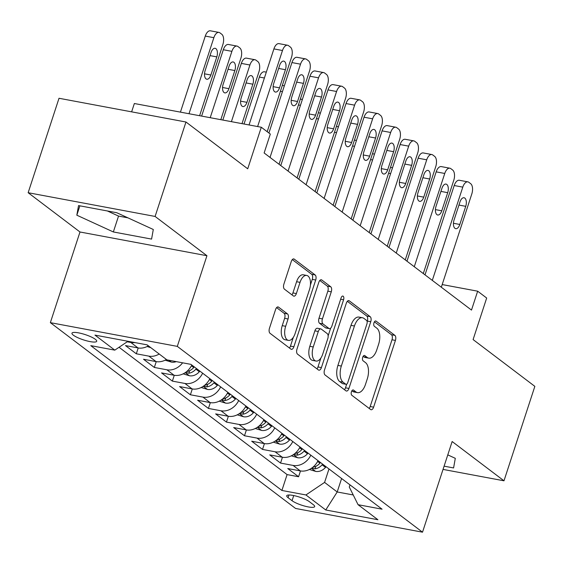 <?xml version="1.0" encoding="UTF-8"?>
<svg xmlns="http://www.w3.org/2000/svg" width="563" height="563" viewBox="0 0 563 563"><rect width="100%" height="100%" fill="white"/><g stroke="black" fill="none" stroke-linecap="round" stroke-linejoin="round"><path stroke-width="0.84" d="M351.439 391.742A2.794 1.436 100.6 0 0 351.833 395.282L370.63 409.526A3.99 2.048 100.6 0 0 371.108 409.744A3.99 2.048 100.6 0 0 373.614 407.162L395.43 340.418A3.99 2.048 100.6 0 0 394.874 335.372L376.07 321.121A2.794 1.436 100.6 0 0 375.732 320.973A2.794 1.436 100.6 0 0 373.98 322.782A2.794 1.436 100.6 0 0 374.374 326.315L376.802 328.159A12.78 6.559 100.6 0 1 378.589 344.317L376.774 349.876A12.78 6.559 100.6 0 1 368.758 358.145A12.78 6.559 100.6 0 1 367.231 357.449L364.796 355.605A2.794 1.436 100.6 0 0 364.465 355.45A2.794 1.436 100.6 0 0 362.713 357.259A2.794 1.436 100.6 0 0 363.1 360.799L365.535 362.642A12.78 6.559 100.6 0 1 367.315 378.793L365.5 384.36A12.78 6.559 100.6 0 1 357.491 392.629A12.78 6.559 100.6 0 1 355.957 391.932L353.529 390.089A2.794 1.436 100.6 0 0 353.191 389.934A2.794 1.436 100.6 0 0 351.439 391.742M73.359 335.182A13.019 2.78 -161.9 0 0 86.885 340.882A13.019 2.78 -161.9 0 0 96.709 341.277A13.019 2.78 -161.9 0 0 95.316 339.285A13.019 2.78 -161.9 0 0 81.783 333.592A13.019 2.78 -161.9 0 0 71.965 333.19A13.019 2.78 -161.9 0 0 73.359 335.182M278.565 307.152A3.99 2.048 100.6 0 0 278.087 306.934A3.99 2.048 100.6 0 0 275.581 309.516L269.466 328.243A3.99 2.048 100.6 0 0 270.022 333.289L290.902 349.116A3.99 2.048 100.6 0 0 291.381 349.334A3.99 2.048 100.6 0 0 293.886 346.745L315.702 280.008A3.99 2.048 100.6 0 0 315.139 274.955L294.259 259.135A3.99 2.048 100.6 0 0 293.78 258.917A3.99 2.048 100.6 0 0 291.275 261.499L283.886 284.118A3.99 2.048 100.6 0 0 284.442 289.164L293.379 295.941A3.99 2.048 100.6 0 0 293.858 296.159A3.99 2.048 100.6 0 0 296.363 293.569L300.03 282.359A10.683 5.482 100.6 0 1 306.722 275.441A10.683 5.482 100.6 0 1 309.495 289.53L295.132 333.465A10.683 5.482 100.6 0 1 288.439 340.383A10.683 5.482 100.6 0 1 285.666 326.294L288.059 318.968A3.99 2.048 100.6 0 0 287.503 313.922L278.565 307.152L277.559 306.962M443.032 469.408L503.984 480.802L534.85 386.366L473.096 339.573L486.678 298.024L477.663 291.191L471.491 310.079L264.138 152.967L270.317 134.078L261.302 127.245L134.353 103.515L131.629 111.847M155.099 216.445L28.15 192.715L79.988 231.991L206.938 255.722L155.099 216.445L185.966 122.009L247.72 168.801L261.302 127.245M206.938 255.722L177.303 346.379L422.517 532.183L295.568 508.452L50.353 322.648L177.303 346.379M503.984 480.802L452.145 441.526L422.517 532.183M324.506 369.947A3.99 2.048 100.6 0 0 325.062 374.993L345.942 390.821A3.99 2.048 100.6 0 0 346.421 391.039A3.99 2.048 100.6 0 0 348.926 388.456L370.743 321.712A3.99 2.048 100.6 0 0 370.18 316.666L349.299 300.839A3.99 2.048 100.6 0 0 348.821 300.621A3.99 2.048 100.6 0 0 346.315 303.204L324.506 369.947M318.426 369.968L297.538 354.141A3.99 2.048 100.6 0 1 296.983 349.095L318.799 282.352A3.99 2.048 100.6 0 1 321.304 279.769A3.99 2.048 100.6 0 1 321.783 279.987L330.713 286.757A3.99 2.048 100.6 0 1 331.276 291.81L322.43 318.876A3.99 2.048 100.6 0 0 322.986 323.922L328.912 328.419A3.99 2.048 100.6 0 0 329.39 328.63A3.99 2.048 100.6 0 0 331.896 326.047L341.108 297.869A2.794 1.436 100.6 0 1 342.86 296.061A2.794 1.436 100.6 0 1 343.585 299.748L321.41 367.604A3.99 2.048 100.6 0 1 318.904 370.187A3.99 2.048 100.6 0 1 318.426 369.968M28.15 192.715L59.016 98.272L185.966 122.009M134.902 342.571A16.271 13.526 127.2 0 1 130.799 342.466L138.012 347.934L125.493 345.591L136.309 353.789L138.209 347.969M159.202 354.014A16.271 13.526 127.2 0 1 148.829 356.126L156.042 361.594L143.523 359.25L154.339 367.449L156.24 361.629M182.609 362.811A16.271 13.526 127.2 0 1 166.866 369.792L174.073 375.254L161.553 372.917L172.369 381.109L174.27 375.289M202.631 373.213A16.271 13.526 127.2 0 1 184.896 383.452L192.103 388.92L179.583 386.577L190.4 394.776L192.3 388.956M220.661 386.872A16.271 13.526 127.2 0 1 202.926 397.112L210.133 402.58L197.613 400.237L208.43 408.435L210.33 402.615M238.691 400.532A16.271 13.526 127.2 0 1 220.956 410.779L228.163 416.24L215.643 413.904L226.46 422.095L228.36 416.275M256.721 414.199A16.271 13.526 127.2 0 1 238.986 424.439L246.193 429.907L233.673 427.563L244.49 435.762L246.39 429.942M274.751 427.859A16.271 13.526 127.2 0 1 257.017 438.098L264.223 443.567L251.703 441.223L262.52 449.422L264.42 443.602M292.781 441.519A16.271 13.526 127.2 0 1 275.047 451.765L282.253 457.226L269.733 454.89L280.55 463.082L293.077 465.425A16.271 13.526 -52.8 0 0 310.811 455.185M282.457 457.262L280.55 463.082M313.317 504.673L309.354 501.668A12.611 2.688 -161.9 0 0 296.244 496.144A12.611 2.688 -161.9 0 0 286.729 495.757A12.611 2.688 -161.9 0 0 288.08 497.692L292.049 500.697A12.611 2.688 -161.9 0 0 305.153 506.214A12.611 2.688 -161.9 0 0 314.668 506.601A12.611 2.688 -161.9 0 0 313.317 504.673M127.977 341.277L114.796 350.137L90.784 345.647L281.901 490.464L305.92 494.954L324.584 482.407L328.982 468.951M114.796 350.137L94.964 335.105L147.119 344.859L166.951 359.884L190.97 364.374L382.087 509.191L358.068 504.701L377.907 519.733L325.752 509.979L305.92 494.954M119.053 347.272L287.088 474.595L298.58 476.748L287.763 468.55L300.283 470.893A16.271 13.526 -52.8 0 0 318.025 460.647M275.047 451.765L262.52 449.422M257.017 438.098L244.49 435.762M238.986 424.439L226.46 422.095M220.956 410.779L208.43 408.435M202.926 397.112L190.4 394.776M184.896 383.452L172.369 381.109M166.866 369.792L154.339 367.449M148.829 356.126L136.309 353.789M130.799 342.466L127.21 341.797M324.584 482.407L337.202 491.971L353.233 494.968M341.6 478.515L337.202 491.971L325.752 509.979M349.989 484.87L349.285 487.023L358.068 504.701M79.988 231.991L50.353 322.648M477.663 291.191L442.187 284.561M300.487 470.928L298.58 476.748M287.088 474.595L281.901 490.464M282.253 457.226A16.271 13.526 -52.8 0 0 299.995 446.987M264.223 443.567A16.271 13.526 -52.8 0 0 281.964 433.32M246.193 429.907A16.271 13.526 -52.8 0 0 263.934 419.66M228.163 416.24A16.271 13.526 -52.8 0 0 245.904 406M210.133 402.58A16.271 13.526 -52.8 0 0 227.874 392.334M192.103 388.92A16.271 13.526 -52.8 0 0 209.844 378.674M174.073 375.254A16.271 13.526 -52.8 0 0 191.814 365.014M156.042 361.594A16.271 13.526 -52.8 0 0 166.416 359.476M138.012 347.934A16.271 13.526 -52.8 0 0 148.386 345.816M444.094 466.164L453.588 467.937L455.298 458.324L447.782 454.876M78.546 205.579L76.828 215.193L113.346 231.949L151.581 239.099L153.298 229.486L116.78 212.73L78.546 205.579M107.399 210.977L118.533 216.086L127.914 217.839M118.533 216.086L113.346 231.949M79.89 205.833L76.828 215.193M351.875 390.792L352.529 391.292A12.78 6.559 100.6 0 0 354.057 391.982L357.491 392.629M368.758 358.145L365.331 357.505A12.78 6.559 100.6 0 1 363.797 356.808L363.149 356.316M369.159 408.414A3.99 2.048 100.6 0 0 370.187 406.521L391.996 339.778A3.99 2.048 100.6 0 0 391.44 334.732L374.416 321.832M367.139 321.593L367.308 321.072A3.99 2.048 100.6 0 0 366.752 316.019L347.343 301.311M344.472 389.702A3.99 2.048 100.6 0 0 345.492 387.808L346.695 384.149M345.696 384.156A2.794 1.436 100.6 0 0 346.027 384.304A2.794 1.436 100.6 0 0 347.779 382.495L366.928 323.915A2.794 1.436 100.6 0 0 366.541 320.382L363.972 318.433A12.78 6.559 100.6 0 0 362.445 317.743A12.78 6.559 100.6 0 0 354.43 326.005L341.34 366.056A12.78 6.559 100.6 0 0 343.127 382.207L345.696 384.156L342.262 383.516A2.794 1.436 100.6 0 0 342.6 383.663L346.027 384.304M362.445 317.743L359.011 317.096A12.78 6.559 100.6 0 0 351.002 325.365L354.43 326.005M342.262 383.516L339.7 381.566A12.78 6.559 100.6 0 1 337.913 365.415L351.002 325.365M319.819 280.458L327.286 286.117L330.713 286.757M329.39 328.63L325.963 327.99A3.99 2.048 100.6 0 1 325.484 327.772L319.552 323.282A3.99 2.048 100.6 0 1 318.996 318.236L327.842 291.162A3.99 2.048 100.6 0 0 327.286 286.117M330.657 328.166L328.138 335.872M320.91 357.977L317.975 366.956L321.41 367.604M313.246 346.963A10.683 5.482 100.6 0 0 316.019 361.045A10.683 5.482 100.6 0 0 322.719 354.134L327.779 338.659A3.99 2.048 100.6 0 0 327.216 333.606L321.29 329.116A3.99 2.048 100.6 0 0 320.811 328.898A3.99 2.048 100.6 0 0 318.306 331.48L313.246 346.963L309.819 346.322A10.683 5.482 100.6 0 0 312.585 360.404L316.019 361.045M320.811 328.898L317.377 328.257A3.99 2.048 100.6 0 0 314.879 330.84L318.306 331.48M309.819 346.322L314.879 330.84M316.955 368.849A3.99 2.048 100.6 0 0 317.975 366.956M288.439 340.383L285.005 339.735A10.683 5.482 100.6 0 1 282.239 325.653L284.632 318.327A3.99 2.048 100.6 0 0 284.069 313.281L276.609 307.623M306.722 275.441L303.295 274.8A10.683 5.482 100.6 0 0 296.595 281.711L300.03 282.359M291.908 294.822A3.99 2.048 100.6 0 0 292.929 292.929L296.595 281.711M310.424 285.019L312.268 279.368A3.99 2.048 100.6 0 0 311.712 274.315L292.303 259.606M289.431 347.997A3.99 2.048 100.6 0 0 290.452 346.104L293.33 337.314M309.376 469.472L315.759 471.421A10.781 8.959 -52.8 0 0 325.513 467.396L326.076 466.748M390.497 167.408A8.135 4.18 -79.4 0 1 390.687 167.436L392.524 167.781M311.754 468.064L315.062 468.845A10.781 8.959 -52.8 0 0 322.092 464.806L322.648 464.151M320.481 462.512L319.925 463.166A10.781 8.959 127.2 0 1 312.894 467.206M432.307 280.388L462.786 187.134A8.135 4.18 100.6 0 1 467.888 181.863A8.135 4.18 100.6 0 1 468.859 182.306L470.661 183.672A8.135 4.18 100.6 0 1 471.801 193.961L441.322 287.221M467.888 181.863L459.309 180.266A8.135 4.18 -79.4 0 0 454.207 185.53L425.009 274.857M459.964 201.962A6.51 3.343 -79.4 0 1 464.046 197.747A6.51 3.343 -79.4 0 1 465.735 206.332L459.809 224.461A6.51 3.343 -79.4 0 1 455.727 228.677A6.51 3.343 -79.4 0 1 454.038 220.091L459.964 201.962M291.345 455.812L297.728 457.761A10.781 8.959 -52.8 0 0 307.482 453.736L308.045 453.088M372.467 153.748A8.135 4.18 -79.4 0 1 372.657 153.769L374.494 154.114M293.724 454.397L297.032 455.185A10.781 8.959 -52.8 0 0 304.062 451.139L304.618 450.491M302.451 448.852L301.895 449.499A10.781 8.959 127.2 0 1 294.864 453.546M273.315 442.152L279.698 444.101A10.781 8.959 -52.8 0 0 289.452 440.076L290.015 439.421M354.437 140.081A8.135 4.18 -79.4 0 1 354.627 140.11L356.463 140.454M275.694 440.738L279.002 441.519A10.781 8.959 -52.8 0 0 286.025 437.479L286.588 436.825M284.421 435.185L283.865 435.839A10.781 8.959 127.2 0 1 276.834 439.879M255.285 428.485L261.668 430.442A10.781 8.959 -52.8 0 0 271.422 426.409L271.985 425.762M336.407 126.422A8.135 4.18 -79.4 0 1 336.597 126.45L338.433 126.795M257.664 427.078L260.972 427.859A10.781 8.959 -52.8 0 0 267.995 423.819L268.558 423.165M266.39 421.525L265.835 422.18A10.781 8.959 127.2 0 1 258.804 426.219M237.255 414.825L243.638 416.775A10.781 8.959 -52.8 0 0 253.392 412.749L253.955 412.102M318.376 112.762A8.135 4.18 -79.4 0 1 318.567 112.79L320.403 113.128M239.634 413.411L242.942 414.199A10.781 8.959 -52.8 0 0 249.965 410.153L250.528 409.505M248.36 407.865L247.804 408.513A10.781 8.959 127.2 0 1 240.774 412.559M414.277 266.728L444.756 173.467A8.135 4.18 100.6 0 1 449.858 168.203A8.135 4.18 100.6 0 1 450.829 168.647L452.631 170.012A8.135 4.18 100.6 0 1 453.771 180.301L423.292 273.555M449.858 168.203L441.279 166.599A8.135 4.18 -79.4 0 0 436.177 171.863L406.979 261.197M441.934 188.295A6.51 3.343 -79.4 0 1 446.016 184.087A6.51 3.343 -79.4 0 1 447.705 192.673L441.772 210.801A6.51 3.343 -79.4 0 1 437.697 215.01A6.51 3.343 -79.4 0 1 436.008 206.431L441.934 188.295M396.246 253.061L426.726 159.808A8.135 4.18 100.6 0 1 431.828 154.543A8.135 4.18 100.6 0 1 432.799 154.987L434.601 156.352A8.135 4.18 100.6 0 1 435.741 166.641L405.261 259.895M431.828 154.543L423.249 152.939A8.135 4.18 -79.4 0 0 418.147 158.203L388.949 247.537M423.904 174.636A6.51 3.343 -79.4 0 1 427.986 170.42A6.51 3.343 -79.4 0 1 429.675 179.006L423.742 197.141A6.51 3.343 -79.4 0 1 419.667 201.35A6.51 3.343 -79.4 0 1 417.978 192.764L423.904 174.636M378.216 239.402L408.696 146.148A8.135 4.18 100.6 0 1 413.798 140.877A8.135 4.18 100.6 0 1 414.769 141.32L416.571 142.685A8.135 4.18 100.6 0 1 417.711 152.974L387.231 246.235M413.798 140.877L405.219 139.279A8.135 4.18 -79.4 0 0 400.117 144.543L370.918 233.87M405.874 160.976A6.51 3.343 -79.4 0 1 409.955 156.76A6.51 3.343 -79.4 0 1 411.644 165.346L405.712 183.475A6.51 3.343 -79.4 0 1 401.637 187.69A6.51 3.343 -79.4 0 1 399.948 179.104L405.874 160.976M360.179 225.742L390.666 132.481A8.135 4.18 100.6 0 1 395.768 127.217A8.135 4.18 100.6 0 1 396.739 127.66L398.541 129.026A8.135 4.18 100.6 0 1 399.681 139.314L369.201 232.568M395.768 127.217L387.189 125.612A8.135 4.18 -79.4 0 0 382.087 130.876L352.888 220.21M387.844 147.309A6.51 3.343 -79.4 0 1 391.925 143.101A6.51 3.343 -79.4 0 1 393.614 151.686L387.682 169.815A6.51 3.343 -79.4 0 1 383.607 174.023A6.51 3.343 -79.4 0 1 381.918 165.445L387.844 147.309M219.225 401.166L225.608 403.115A10.781 8.959 -52.8 0 0 235.362 399.09L235.918 398.435M300.346 99.095A8.135 4.18 -79.4 0 1 300.536 99.123L302.373 99.468M221.604 399.751L224.911 400.532A10.781 8.959 -52.8 0 0 231.935 396.493L232.498 395.838M230.33 394.199L229.774 394.853A10.781 8.959 127.2 0 1 222.744 398.893M342.149 212.075L372.636 118.821A8.135 4.18 100.6 0 1 377.738 113.557A8.135 4.18 100.6 0 1 378.709 114L380.511 115.366A8.135 4.18 100.6 0 1 381.651 125.655L351.164 218.908M377.738 113.557L369.159 111.953A8.135 4.18 -79.4 0 0 364.057 117.217L334.858 206.551M369.814 133.649A6.51 3.343 -79.4 0 1 373.895 129.441A6.51 3.343 -79.4 0 1 375.584 138.019L369.652 156.155A6.51 3.343 -79.4 0 1 365.577 160.364A6.51 3.343 -79.4 0 1 363.888 151.778L369.814 133.649M201.195 387.499L207.578 389.455A10.781 8.959 -52.8 0 0 217.332 385.423L217.888 384.775M282.316 85.435A8.135 4.18 -79.4 0 1 282.506 85.463L284.343 85.808M203.574 386.091L206.881 386.872A10.781 8.959 -52.8 0 0 213.905 382.833L214.468 382.178M212.3 380.539L211.744 381.193A10.781 8.959 127.2 0 1 204.714 385.233M324.119 198.415L354.606 105.161A8.135 4.18 100.6 0 1 359.701 99.89A8.135 4.18 100.6 0 1 360.679 100.334L362.481 101.699A8.135 4.18 100.6 0 1 363.621 111.988L333.134 205.249M359.701 99.89L351.129 98.293A8.135 4.18 -79.4 0 0 346.027 103.557L316.828 192.884M351.784 119.989A6.51 3.343 -79.4 0 1 355.865 115.774A6.51 3.343 -79.4 0 1 357.547 124.36L351.622 142.488A6.51 3.343 -79.4 0 1 347.547 146.704A6.51 3.343 -79.4 0 1 345.858 138.118L351.784 119.989M183.165 373.839L189.548 375.788A10.781 8.959 -52.8 0 0 199.302 371.763L199.858 371.116M244.025 124.015L259.374 77.068A8.135 4.18 -79.4 0 1 264.476 71.804L266.313 72.141M185.544 372.425L188.851 373.213A10.781 8.959 -52.8 0 0 195.875 369.166L196.438 368.519M194.27 366.879L193.714 367.526A10.781 8.959 127.2 0 1 186.684 371.573M306.089 184.755L336.575 91.495A8.135 4.18 100.6 0 1 341.671 86.23A8.135 4.18 100.6 0 1 342.649 86.674L344.45 88.039A8.135 4.18 100.6 0 1 345.591 98.328L315.104 191.582M341.671 86.23L333.099 84.626A8.135 4.18 -79.4 0 0 327.997 89.89L298.798 179.224M333.753 106.323A6.51 3.343 -79.4 0 1 337.828 102.114A6.51 3.343 -79.4 0 1 339.517 110.7L333.592 128.828A6.51 3.343 -79.4 0 1 329.51 133.037A6.51 3.343 -79.4 0 1 327.821 124.458L333.753 106.323M165.135 360.179L171.518 362.129A10.781 8.959 -52.8 0 0 176.275 361.629M231.407 121.657L249.923 65.005A8.135 4.18 100.6 0 1 255.025 59.741A8.135 4.18 100.6 0 1 255.996 60.185L257.798 61.55A8.135 4.18 100.6 0 1 258.938 71.839L242.006 123.642M222.828 120.053L241.344 63.401A8.135 4.18 -79.4 0 1 246.446 58.137L255.025 59.741M247.101 79.833L241.175 97.969A6.51 3.343 100.6 0 0 242.864 106.548A6.51 3.343 100.6 0 0 246.946 102.339L252.871 84.204A6.51 3.343 100.6 0 0 251.182 75.625A6.51 3.343 100.6 0 0 247.101 79.833M288.059 171.089L318.545 77.835A8.135 4.18 100.6 0 1 323.641 72.571A8.135 4.18 100.6 0 1 324.619 73.014L326.42 74.379A8.135 4.18 100.6 0 1 327.56 84.668L297.074 177.922M323.641 72.571L315.069 70.966A8.135 4.18 -79.4 0 0 309.967 76.23L280.768 165.564M315.723 92.663A6.51 3.343 -79.4 0 1 319.798 88.454A6.51 3.343 -79.4 0 1 321.487 97.033L315.561 115.169A6.51 3.343 -79.4 0 1 311.48 119.377A6.51 3.343 -79.4 0 1 309.791 110.791L315.723 92.663M210.203 117.695L231.893 51.346A8.135 4.18 100.6 0 1 236.995 46.082A8.135 4.18 100.6 0 1 237.966 46.525L239.768 47.89A8.135 4.18 100.6 0 1 240.908 58.172L220.809 119.68M201.624 116.091L223.314 49.741A8.135 4.18 -79.4 0 1 228.416 44.477L236.995 46.082M147.105 346.512L150.8 347.645M229.071 66.174L223.145 84.302A6.51 3.343 100.6 0 0 224.834 92.888A6.51 3.343 100.6 0 0 228.916 88.68L234.841 70.544A6.51 3.343 100.6 0 0 233.152 61.958A6.51 3.343 100.6 0 0 229.071 66.174M270.029 157.429L300.515 64.175A8.135 4.18 100.6 0 1 305.61 58.911A8.135 4.18 100.6 0 1 306.589 59.347L308.39 60.713A8.135 4.18 100.6 0 1 309.53 71.001L279.044 164.262M305.61 58.911L297.039 57.306A8.135 4.18 -79.4 0 0 291.937 62.57L268.91 133.016M297.693 79.003A6.51 3.343 -79.4 0 1 301.768 74.788A6.51 3.343 -79.4 0 1 303.457 83.373L297.531 101.502A6.51 3.343 -79.4 0 1 293.45 105.717A6.51 3.343 -79.4 0 1 291.761 97.132L297.693 79.003M189.006 113.733L213.863 37.679A8.135 4.18 100.6 0 1 218.965 32.415A8.135 4.18 100.6 0 1 219.936 32.858L221.738 34.223A8.135 4.18 100.6 0 1 222.878 44.512L199.605 115.711M180.427 112.128L205.284 36.081A8.135 4.18 -79.4 0 1 210.386 30.817L218.965 32.415M211.041 52.514L205.115 70.642A6.51 3.343 100.6 0 0 206.804 79.228A6.51 3.343 100.6 0 0 210.886 75.013L216.811 56.884A6.51 3.343 100.6 0 0 215.122 48.298A6.51 3.343 100.6 0 0 211.041 52.514M257.622 126.562L282.485 50.508A8.135 4.18 100.6 0 1 287.58 45.244A8.135 4.18 100.6 0 1 288.559 45.687L290.36 47.053A8.135 4.18 100.6 0 1 291.5 57.342L267.193 131.707M287.58 45.244L279.009 43.64A8.135 4.18 -79.4 0 0 273.907 48.904L249.05 124.958M279.663 65.336A6.51 3.343 -79.4 0 1 283.738 61.128A6.51 3.343 -79.4 0 1 285.427 69.713L279.501 87.842A6.51 3.343 -79.4 0 1 275.42 92.058A6.51 3.343 -79.4 0 1 273.731 83.472L279.663 65.336M293.077 465.425L300.283 470.893M293.724 495.56L292.049 500.697M288.96 495.004L288.08 497.692M352.529 391.292L355.957 391.932M364.092 355.471L364.796 355.605M363.797 356.808L367.231 357.449M375.366 320.987L376.07 321.121M391.44 334.732L394.874 335.372M391.996 339.778L395.43 340.418M370.187 406.521L373.614 407.162M352.825 389.955L353.529 390.089M348.3 300.649L349.299 300.839M366.752 316.019L370.18 316.666M367.308 321.072L370.743 321.712M345.492 387.808L348.926 388.456M337.913 365.415L341.34 366.056M339.7 381.566L343.127 382.207M320.776 279.797L321.783 279.987M327.842 291.162L331.276 291.81M318.996 318.236L322.43 318.876M319.552 323.282L322.986 323.922M325.484 327.772L328.912 328.419M340.671 299.199L343.585 299.748M284.069 313.281L287.503 313.922M284.632 318.327L288.059 318.968M282.239 325.653L285.666 326.294M292.929 292.929L296.363 293.569M293.26 258.945L294.259 259.135M311.712 274.315L315.139 274.955M312.268 279.368L315.702 280.008M290.452 346.104L293.886 346.745M390.609 173.636L388.583 173.263M311.459 468.261L315.54 471.358M322.092 464.806L325.513 467.396M317.631 461.421L319.925 463.166M315.899 466.277L315.062 468.845M454.207 185.53L462.786 187.134M465.735 206.332L458.951 205.066M459.809 224.461L453.44 223.272M372.572 159.976L370.553 159.596M293.429 454.601L297.51 457.698M304.062 451.139L307.482 453.736M299.6 447.761L301.895 449.499M297.869 452.617L297.032 455.185M354.542 146.317L352.522 145.937M275.398 440.942L279.48 444.038M286.025 437.479L289.452 440.076M281.57 434.101L283.865 435.839M279.839 438.957L279.002 441.519M336.512 132.65L334.492 132.277M257.368 427.275L261.45 430.371M267.995 423.819L271.422 426.409M263.533 420.434L265.835 422.18M261.809 425.29L260.972 427.859M318.482 118.99L316.462 118.61M239.338 413.615L243.42 416.711M249.965 410.153L253.392 412.749M245.503 406.775L247.804 408.513M243.779 411.63L242.942 414.199M436.177 171.863L444.756 173.467M447.705 192.673L440.92 191.399M441.772 210.801L435.41 209.612M418.147 158.203L426.726 159.808M429.675 179.006L422.89 177.739M423.742 197.141L417.38 195.952M400.117 144.543L408.696 146.148M411.644 165.346L404.86 164.079M405.712 183.475L399.35 182.285M382.087 130.876L390.666 132.481M393.614 151.686L386.83 150.412M387.682 169.815L381.32 168.626M300.452 105.33L298.432 104.95M221.308 399.955L225.39 403.052M231.935 396.493L235.362 399.09M227.473 393.115L229.774 394.853M225.749 397.971L224.911 400.532M364.057 117.217L372.636 118.821M375.584 138.019L368.8 136.753M369.652 156.155L363.29 154.966M282.422 91.663L280.402 91.29M203.278 386.288L207.36 389.385M213.905 382.833L217.332 385.423M209.443 379.448L211.744 381.193M207.719 384.304L206.881 386.872M346.027 103.557L354.606 105.161M357.547 124.36L350.763 123.093M351.622 142.488L345.26 141.299M264.392 78.004L259.374 77.068M185.248 372.629L189.33 375.725M195.875 369.166L199.302 371.763M191.413 365.788L193.714 367.526M189.689 370.644L188.851 373.213M327.997 89.89L336.575 91.495M339.517 110.7L332.733 109.426M333.592 128.828L327.23 127.639M249.923 65.005L241.344 63.401M168.907 360.25L171.3 362.065M246.087 82.937L252.871 84.204M240.577 101.15L246.946 102.339M309.967 76.23L318.545 77.835M321.487 97.033L314.703 95.766M315.561 115.169L309.2 113.979M231.893 51.346L223.314 49.741M228.057 69.277L234.841 70.544M222.547 87.49L228.916 88.68M291.937 62.57L300.515 64.175M303.457 83.373L296.673 82.107M297.531 101.502L291.17 100.313M213.863 37.679L205.284 36.081M210.027 55.617L216.811 56.884M204.517 73.823L210.886 75.013M273.907 48.904L282.485 50.508M285.427 69.713L278.643 68.44M279.501 87.842L273.139 86.653"/></g></svg>
